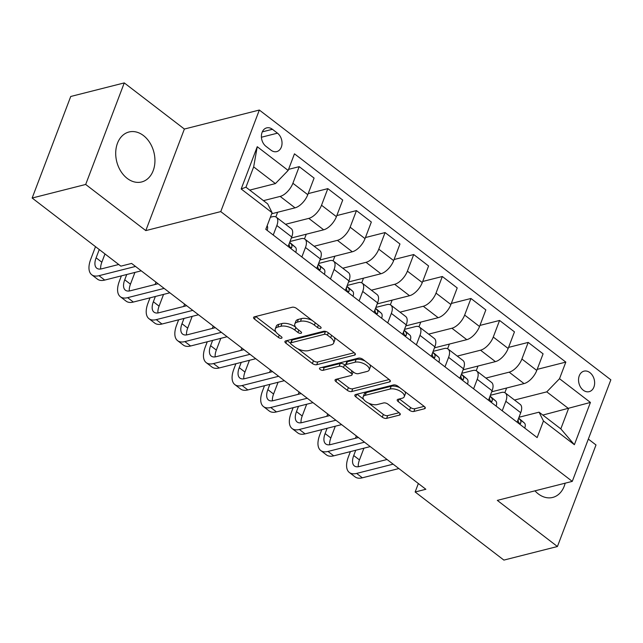 <?xml version="1.0" encoding="UTF-8"?>
<svg xmlns="http://www.w3.org/2000/svg" width="643" height="643" viewBox="0 0 643 643"><rect width="100%" height="100%" fill="white"/><g stroke="black" fill="none" stroke-linecap="round" stroke-linejoin="round"><path stroke-width="0.96" d="M320.536 328.34A2.267 1.045 -159.2 0 0 321.082 327.938A2.267 1.045 -159.2 0 0 320.431 326.765L296.552 308.431A3.247 1.487 -159.2 0 0 292.195 307.241L254.363 316.83A3.247 1.487 -159.2 0 0 253.575 317.409A3.247 1.487 -159.2 0 0 254.507 319.089L278.387 337.422A2.267 1.045 -159.2 0 0 281.433 338.258A2.267 1.045 -159.2 0 0 281.98 337.856A2.267 1.045 -159.2 0 0 281.329 336.675L278.242 334.304A10.376 4.758 -159.2 0 1 275.268 328.911A10.376 4.758 -159.2 0 1 277.776 327.078L280.927 326.274A10.376 4.758 -159.2 0 1 294.848 330.092L297.934 332.463A2.267 1.045 -159.2 0 0 300.98 333.299A2.267 1.045 -159.2 0 0 301.535 332.897A2.267 1.045 -159.2 0 0 300.884 331.716L297.789 329.345A10.376 4.758 -159.2 0 1 294.815 323.959A10.376 4.758 -159.2 0 1 297.323 322.119L300.474 321.323A10.376 4.758 -159.2 0 1 314.395 325.133L317.489 327.512A2.267 1.045 -159.2 0 0 320.536 328.34M534.968 490.834A25.776 19.161 75.8 0 0 538.239 493.864A25.776 19.161 75.8 0 0 552.707 497.433A25.776 19.161 75.8 0 0 565.157 483.182M143.453 135.56A25.776 19.161 75.8 0 0 128.986 131.992A25.776 19.161 75.8 0 0 115.724 152.134A25.776 19.161 75.8 0 0 127.193 178.384A25.776 19.161 75.8 0 0 141.653 181.953A25.776 19.161 75.8 0 0 154.923 161.811A25.776 19.161 75.8 0 0 143.453 135.56M589.92 372.627A10.577 7.861 75.8 0 0 583.989 371.156A10.577 7.861 75.8 0 0 578.547 379.418A10.577 7.861 75.8 0 0 583.249 390.188A10.577 7.861 75.8 0 0 589.189 391.659A10.577 7.861 75.8 0 0 594.63 383.397A10.577 7.861 75.8 0 0 589.92 372.627M409.511 410.266A3.247 1.487 -159.2 0 0 413.867 411.456L424.476 408.763A3.247 1.487 -159.2 0 0 425.264 408.192A3.247 1.487 -159.2 0 0 424.332 406.505L397.808 386.154A3.247 1.487 -159.2 0 0 393.46 384.956L355.619 394.553A3.247 1.487 -159.2 0 0 354.84 395.123A3.247 1.487 -159.2 0 0 355.764 396.811L382.288 417.17A3.247 1.487 -159.2 0 0 386.636 418.36L399.464 415.105A3.247 1.487 -159.2 0 0 400.243 414.534A3.247 1.487 -159.2 0 0 399.319 412.846L387.97 404.142A3.247 1.487 -159.2 0 0 383.614 402.944L377.256 404.56A8.672 3.979 -159.2 0 1 367.571 402.631A8.672 3.979 -159.2 0 1 363.134 396.86A8.672 3.979 -159.2 0 1 365.232 395.324L390.14 389.015A8.672 3.979 -159.2 0 1 399.825 390.944A8.672 3.979 -159.2 0 1 404.262 396.707A8.672 3.979 -159.2 0 1 402.164 398.242L398.017 399.295A3.247 1.487 -159.2 0 0 397.229 399.866A3.247 1.487 -159.2 0 0 398.162 401.553L409.511 410.266L410.555 407.517A3.247 1.487 -159.2 0 0 414.904 408.715L424.155 406.368M497.312 500.383L557.425 546.518L503.887 560.093L415.145 491.991L425.859 489.275L131.598 263.429L120.884 266.146L32.15 198.036L85.688 184.461L145.8 230.604L220.758 211.595L572.27 481.382L497.312 500.383M354.574 355.113A3.247 1.487 -159.2 0 0 355.354 354.542A3.247 1.487 -159.2 0 0 354.43 352.854L327.906 332.495A3.247 1.487 -159.2 0 0 323.558 331.306L285.717 340.903A3.247 1.487 -159.2 0 0 284.929 341.473A3.247 1.487 -159.2 0 0 285.862 343.161L312.385 363.512A3.247 1.487 -159.2 0 0 316.734 364.71L354.574 355.113L355.153 353.594M362.861 359.324L389.385 379.683A3.247 1.487 -159.2 0 1 390.309 381.363A3.247 1.487 -159.2 0 1 389.529 381.942L351.689 391.531A3.247 1.487 -159.2 0 1 347.341 390.341L335.984 381.629A3.247 1.487 -159.2 0 1 335.059 379.941A3.247 1.487 -159.2 0 1 335.839 379.37L351.182 375.48A3.247 1.487 -159.2 0 0 351.97 374.909A3.247 1.487 -159.2 0 0 351.038 373.221L343.515 367.442A3.247 1.487 -159.2 0 0 339.158 366.253L323.188 370.304A2.267 1.045 -159.2 0 1 320.648 369.797A2.267 1.045 -159.2 0 1 319.491 368.286A2.267 1.045 -159.2 0 1 320.037 367.884L358.505 358.135A3.247 1.487 -159.2 0 1 362.861 359.324M265.961 146.323L271 150.189A10.24 7.62 75.8 0 0 276.755 151.603A10.24 7.62 75.8 0 0 282.028 143.598A10.24 7.62 75.8 0 0 277.471 133.165L272.431 129.299A10.24 7.62 75.8 0 0 266.676 127.885A10.24 7.62 75.8 0 0 261.404 135.89A10.24 7.62 75.8 0 0 265.961 146.323M220.758 211.595L259.338 110.041L610.85 379.82L572.27 481.382M272.093 212.712L241.181 188.986L257.24 146.708L288.152 170.443L275.413 183.593L253.663 166.891L245.947 187.201L267.697 203.903L272.093 212.712L265.792 229.318L537.146 437.586L543.456 420.98L539.059 412.171L560.817 428.865L568.533 408.554L546.775 391.86L514.521 400.034M537.194 369.363L565.824 362.105L294.462 153.83L288.152 170.443M565.824 362.105L559.514 378.711L590.427 402.438L574.376 444.707L543.456 420.98M145.8 230.604L184.38 129.042L124.268 82.907L85.688 184.461M124.268 82.907L70.73 96.482L32.15 198.036M557.425 546.518L596.005 444.964L588.337 439.081M184.38 129.042L259.338 110.041M418.36 483.52L415.145 491.991M275.413 183.593L249.725 190.103M542.837 415.073L590.427 402.438M508.565 347.389L528.2 342.414L543.086 353.835L536.776 370.44A13.214 6.43 127.5 0 1 524.045 383.598L491.702 391.796M528.2 342.414L521.899 359.019A13.214 6.43 127.5 0 1 509.16 372.168L485.891 378.068M479.943 325.422L499.579 320.447L514.464 331.868L508.155 348.474A13.214 6.43 127.5 0 1 495.415 361.623L463.073 369.829M499.579 320.447L493.269 337.053A13.214 6.43 127.5 0 1 480.53 350.202L457.269 356.101M451.314 303.456L470.957 298.473L485.843 309.902L479.533 326.507A13.214 6.43 127.5 0 1 466.794 339.657L434.451 347.855M470.957 298.473L464.648 315.078A13.214 6.43 127.5 0 1 451.908 328.235L428.648 334.127M422.692 281.481L442.328 276.506L457.213 287.927L450.904 304.533A13.214 6.43 127.5 0 1 438.172 317.69L405.829 325.888M442.328 276.506L436.018 293.112A13.214 6.43 127.5 0 1 423.287 306.261L400.018 312.16M394.071 259.515L413.706 254.54L428.592 265.961L422.282 282.566A13.214 6.43 127.5 0 1 409.543 295.716L377.2 303.914M413.706 254.54L407.397 271.145A13.214 6.43 127.5 0 1 394.657 284.294L371.397 290.194M365.441 237.548L385.077 232.565L399.962 243.994L393.661 260.6A13.214 6.43 127.5 0 1 380.921 273.749L348.578 281.947M385.077 232.565L378.775 249.171A13.214 6.43 127.5 0 1 366.036 262.328L342.767 268.219M336.819 215.574L356.455 210.599L371.341 222.02L365.031 238.625A13.214 6.43 127.5 0 1 352.292 251.783L319.949 259.981M356.455 210.599L350.146 227.204A13.214 6.43 127.5 0 1 337.406 240.353L314.146 246.253M308.198 193.607L327.834 188.632L342.719 200.053L336.41 216.659A13.214 6.43 127.5 0 1 323.67 229.808L291.327 238.006M327.834 188.632L321.524 205.238A13.214 6.43 127.5 0 1 308.785 218.387L285.524 224.286M288.562 169.358L299.204 166.658L314.089 178.087L307.78 194.692A13.214 6.43 127.5 0 1 295.049 207.842L271.7 213.757M299.204 166.658L292.895 183.263A13.214 6.43 127.5 0 1 280.163 196.412L263.461 200.648M270.373 217.254L272.447 216.731A13.214 6.43 127.5 0 1 276.321 217.221A13.214 6.43 127.5 0 1 276.844 225.532L273.235 235.033M290.001 241.503L301.069 238.698A13.214 6.43 127.5 0 1 304.943 239.188A13.214 6.43 127.5 0 1 305.465 247.507L301.856 256.999M318.623 263.469L329.698 260.664A13.214 6.43 127.5 0 1 333.572 261.162A13.214 6.43 127.5 0 1 334.087 269.473L330.486 278.966M347.252 285.444L358.32 282.639A13.214 6.43 127.5 0 1 362.194 283.129A13.214 6.43 127.5 0 1 362.716 291.44L359.107 300.94M375.874 307.41L386.941 304.605A13.214 6.43 127.5 0 1 390.823 305.103A13.214 6.43 127.5 0 1 391.338 313.414L387.729 322.907M404.495 329.385L415.571 326.572A13.214 6.43 127.5 0 1 419.445 327.07A13.214 6.43 127.5 0 1 419.967 335.381L416.359 344.881M433.125 351.351L444.192 348.546A13.214 6.43 127.5 0 1 448.067 349.036A13.214 6.43 127.5 0 1 448.589 357.355L444.98 366.848M461.746 373.318L472.814 370.513A13.214 6.43 127.5 0 1 476.696 371.011A13.214 6.43 127.5 0 1 477.21 379.322L473.61 388.814M490.376 395.292L501.444 392.479A13.214 6.43 127.5 0 1 505.318 392.977A13.214 6.43 127.5 0 1 505.84 401.288L502.231 410.789M518.997 417.259L539.059 412.171M276.321 217.221L291.207 228.643A13.214 6.43 127.5 0 1 291.729 236.962L288.12 246.454M275.855 216.924L277.631 212.254M304.943 239.188L319.828 250.617A13.214 6.43 127.5 0 1 320.351 258.928L316.742 268.42M304.485 238.899L306.253 234.221M333.572 261.162L348.458 272.584A13.214 6.43 127.5 0 1 348.972 280.895L345.371 290.395M333.106 260.865L334.882 256.195M362.194 283.129L377.079 294.558A13.214 6.43 127.5 0 1 377.602 302.869L373.993 312.361M361.728 282.832L363.504 278.162M390.823 305.103L405.709 316.525A13.214 6.43 127.5 0 1 406.223 324.836L402.614 334.336M390.357 304.806L392.134 300.136M419.445 327.07L434.33 338.491A13.214 6.43 127.5 0 1 434.853 346.81L431.244 356.302M418.979 326.773L420.755 322.103M448.067 349.036L462.952 360.466A13.214 6.43 127.5 0 1 463.474 368.777L459.866 378.269M447.608 348.739L449.377 344.069M476.696 371.011L491.582 382.432A13.214 6.43 127.5 0 1 492.096 390.743L488.495 400.243M476.23 370.714L478.006 366.044M505.318 392.977L520.203 404.399A13.214 6.43 127.5 0 1 520.726 412.718L517.117 422.21M546.775 391.86L559.514 378.711M504.851 392.68L506.628 388.01M253.663 166.891L257.24 146.708M245.947 187.201L241.181 188.986M574.376 444.707L560.817 428.865M312.112 320.383A10.376 4.758 -159.2 0 0 301.519 318.574L300.474 321.323M294.815 323.959L295.86 321.211A10.376 4.758 -159.2 0 1 298.368 319.378L301.519 318.574M295.539 327.086A10.376 4.758 -159.2 0 0 281.972 323.533L280.927 326.274M275.268 328.911L276.305 326.17A10.376 4.758 -159.2 0 1 278.813 324.329L281.972 323.533M255.729 316.485L275.976 332.021M297.862 348.819L313.43 360.771A3.247 1.487 -159.2 0 0 317.779 361.961L354.245 352.718M287.083 340.549L290.596 343.249M327.432 335.14A2.267 1.045 -159.2 0 0 324.385 334.312L291.175 342.727A2.267 1.045 -159.2 0 0 290.628 343.129A2.267 1.045 -159.2 0 0 291.279 344.31L294.534 346.81A10.376 4.758 -159.2 0 0 308.455 350.628L331.161 344.873A10.376 4.758 -159.2 0 0 333.669 343.032A10.376 4.758 -159.2 0 0 330.695 337.647L327.432 335.14L328.316 332.817M325.945 331.507A2.267 1.045 -159.2 0 0 325.43 331.563L324.385 334.312M290.628 343.129L291.665 340.388A2.267 1.045 -159.2 0 1 292.219 339.986L325.43 331.563M333.669 343.032L334.714 340.292A10.376 4.758 -159.2 0 0 334.006 337.181M389.2 379.539L352.734 388.79L351.689 391.531M337.213 379.024L348.377 387.592A3.247 1.487 -159.2 0 0 352.734 388.79M351.97 374.909L353.015 372.16A3.247 1.487 -159.2 0 0 353.047 371.758M345.492 365.417L344.552 364.702A3.247 1.487 -159.2 0 0 340.203 363.504L324.225 367.555L323.188 370.304M322.272 367.322A2.267 1.045 -159.2 0 0 324.225 367.555M367.113 371.445A8.672 3.979 -159.2 0 0 369.211 369.91A8.672 3.979 -159.2 0 0 364.766 364.147A8.672 3.979 -159.2 0 0 355.089 362.21L346.312 364.436A3.247 1.487 -159.2 0 0 345.524 365.015A3.247 1.487 -159.2 0 0 346.456 366.695L353.988 372.474A3.247 1.487 -159.2 0 0 358.336 373.671L367.113 371.445M369.211 369.91L370.247 367.161A8.672 3.979 -159.2 0 0 369.629 364.525M365.047 361.004A8.672 3.979 -159.2 0 0 356.126 359.469L355.089 362.21M345.524 365.015L346.569 362.266A3.247 1.487 -159.2 0 1 347.349 361.696L356.126 359.469M399.383 398.949L410.555 407.517M404.262 396.707L405.307 393.966A8.672 3.979 -159.2 0 0 404.841 391.547M399.745 387.641A8.672 3.979 -159.2 0 0 391.185 386.266L390.14 389.015M363.134 396.86L364.179 394.119A8.672 3.979 -159.2 0 1 366.277 392.584L391.185 386.266M368.696 403.185L383.332 414.422A3.247 1.487 -159.2 0 0 387.681 415.611L399.134 412.71M356.994 394.207L363.6 399.279M267.142 230.355A8.753 4.26 -52.5 0 0 267.15 225.717M95.51 246.663L90.759 259.177A24.78 12.056 -52.5 0 0 91.732 274.762A24.78 12.056 -52.5 0 0 98.998 275.694L135.512 266.435M91.732 274.762L97.455 279.158A24.78 12.056 -52.5 0 0 104.721 280.083L141.235 270.832M118.73 264.49L101.602 268.83A16.517 8.037 127.5 0 1 96.763 268.211A16.517 8.037 127.5 0 1 96.112 257.819L99.255 249.54M100.694 269.015A16.517 8.037 127.5 0 1 101.835 262.215L104.978 253.937M295.764 252.321A8.753 4.26 -52.5 0 0 295.386 247.242L289.688 242.323M121.39 275.863L119.381 281.152A24.78 12.056 -52.5 0 0 120.354 296.736A24.78 12.056 -52.5 0 0 127.619 297.661L164.134 288.402M120.354 296.736L126.076 301.125A24.78 12.056 -52.5 0 0 133.35 302.057L169.865 292.798M289.157 243.729A8.753 4.26 127.5 0 1 289.109 245.096L290.25 247.836L291.207 248.013L291.858 247.201A8.753 4.26 -52.5 0 0 291.038 243.898L289.567 242.636M158.065 283.74L130.232 290.797A16.517 8.037 127.5 0 1 125.385 290.186A16.517 8.037 127.5 0 1 124.734 279.793L126.743 274.505M129.315 290.982A16.517 8.037 127.5 0 1 130.457 284.182L134.926 272.431M324.385 274.288A8.753 4.26 -52.5 0 0 324.008 269.208L318.309 264.297M150.012 297.83L148.003 303.118A24.78 12.056 -52.5 0 0 148.983 318.703A24.78 12.056 -52.5 0 0 156.249 319.635L192.763 310.376M148.983 318.703L154.706 323.099A24.78 12.056 -52.5 0 0 161.972 324.024L198.486 314.765M317.779 265.696A8.753 4.26 127.5 0 1 317.73 267.062L318.88 269.803L319.828 269.98L320.479 269.176A8.753 4.26 -52.5 0 0 319.659 265.872L318.197 264.603M186.687 305.714L158.853 312.771A16.517 8.037 127.5 0 1 154.007 312.152A16.517 8.037 127.5 0 1 153.364 301.76L155.365 296.471M157.945 312.956A16.517 8.037 127.5 0 1 159.086 306.156L163.547 294.398M155.976 282.14L155.076 284.503M353.015 296.262A8.753 4.26 -52.5 0 0 352.637 291.183L346.939 286.264M178.641 319.804L176.632 325.085A24.78 12.056 -52.5 0 0 177.605 340.677A24.78 12.056 -52.5 0 0 184.871 341.602L221.385 332.343M177.605 340.677L183.327 345.066A24.78 12.056 -52.5 0 0 190.601 345.998L227.108 336.739M346.408 287.662A8.753 4.26 127.5 0 1 346.36 289.037L347.501 291.777L348.458 291.946L349.109 291.142A8.753 4.26 -52.5 0 0 348.281 287.839L346.818 286.577M215.317 327.681L187.483 334.738A16.517 8.037 127.5 0 1 182.636 334.119A16.517 8.037 127.5 0 1 181.985 323.726L183.994 318.446M186.566 334.923A16.517 8.037 127.5 0 1 187.708 328.123L192.177 316.372M184.597 304.107L183.705 306.47M381.637 318.229A8.753 4.26 -52.5 0 0 381.259 313.149L375.56 308.23M207.263 341.771L205.254 347.059A24.78 12.056 -52.5 0 0 206.226 362.644A24.78 12.056 -52.5 0 0 213.5 363.568L250.014 354.309M206.226 362.644L211.957 367.04A24.78 12.056 -52.5 0 0 219.223 367.965L255.737 358.706M375.03 309.637A8.753 4.26 127.5 0 1 374.982 311.003L376.123 313.744L377.079 313.921L377.73 313.109A8.753 4.26 -52.5 0 0 376.911 309.805L375.44 308.544M243.938 349.655L216.104 356.704A16.517 8.037 127.5 0 1 211.258 356.093A16.517 8.037 127.5 0 1 210.607 345.701L212.616 340.412M215.188 356.889A16.517 8.037 127.5 0 1 216.337 350.089L220.798 338.339M213.227 326.081L212.327 328.436M410.266 340.203A8.753 4.26 -52.5 0 0 409.88 335.116L404.19 330.205M235.885 363.737L233.883 369.026A24.78 12.056 -52.5 0 0 234.856 384.61A24.78 12.056 -52.5 0 0 242.122 385.543L278.636 376.284M234.856 384.61L240.578 389.007A24.78 12.056 -52.5 0 0 247.844 389.931L284.359 380.68M403.651 331.603A8.753 4.26 127.5 0 1 403.603 332.97L404.752 335.71L405.709 335.887L406.352 335.083A8.753 4.26 -52.5 0 0 405.532 331.78L404.069 330.51M272.56 371.622L244.726 378.679A16.517 8.037 127.5 0 1 239.879 378.06A16.517 8.037 127.5 0 1 239.236 367.667L241.246 362.379M243.818 378.864A16.517 8.037 127.5 0 1 244.959 372.064L249.428 360.305M241.848 348.048L240.948 350.411M438.888 362.17A8.753 4.26 -52.5 0 0 438.51 357.09L432.811 352.171M264.514 385.712L262.505 390.992A24.78 12.056 -52.5 0 0 263.477 406.585A24.78 12.056 -52.5 0 0 270.743 407.509L307.258 398.25M263.477 406.585L269.2 410.973A24.78 12.056 -52.5 0 0 276.474 411.906L312.988 402.647M432.281 353.578A8.753 4.26 127.5 0 1 432.233 354.944L433.374 357.685L434.33 357.854L434.981 357.05A8.753 4.26 -52.5 0 0 434.154 353.746L432.691 352.485M301.189 393.588L273.355 400.645A16.517 8.037 127.5 0 1 268.509 400.026A16.517 8.037 127.5 0 1 267.858 389.634L269.867 384.353M272.439 400.83A16.517 8.037 127.5 0 1 273.58 394.03L278.049 382.28M270.47 370.014L269.578 372.377M467.509 384.136A8.753 4.26 -52.5 0 0 467.131 379.057L461.433 374.138M293.136 407.678L291.126 412.967A24.78 12.056 -52.5 0 0 292.107 428.551A24.78 12.056 -52.5 0 0 299.373 429.476L335.887 420.225M292.107 428.551L297.83 432.948A24.78 12.056 -52.5 0 0 305.095 433.872L341.61 424.613M460.902 375.544A8.753 4.26 127.5 0 1 460.854 376.911L462.004 379.651L462.952 379.828L463.603 379.016A8.753 4.26 -52.5 0 0 462.783 375.713L461.32 374.451M329.811 415.563L301.977 422.62A16.517 8.037 127.5 0 1 297.13 422.001A16.517 8.037 127.5 0 1 296.479 411.608L298.489 406.32M301.069 422.797A16.517 8.037 127.5 0 1 302.21 415.997L306.671 404.246M299.099 391.989L298.199 394.344M496.139 406.111A8.753 4.26 -52.5 0 0 495.761 401.023L490.062 396.112M321.765 429.645L319.756 434.933A24.78 12.056 -52.5 0 0 320.728 450.518A24.78 12.056 -52.5 0 0 327.994 451.45L364.509 442.191M320.728 450.518L326.451 454.914A24.78 12.056 -52.5 0 0 333.717 455.839L370.231 446.588M489.524 397.511A8.753 4.26 127.5 0 1 489.484 398.877L490.625 401.618L491.582 401.795L492.225 400.991A8.753 4.26 -52.5 0 0 491.405 397.687L489.942 396.426M358.432 437.529L330.606 444.586A16.517 8.037 127.5 0 1 325.76 443.967A16.517 8.037 127.5 0 1 325.109 433.575L327.118 428.286M329.69 444.771A16.517 8.037 127.5 0 1 330.832 437.971L335.3 426.213M327.721 413.955L326.829 416.318M524.76 428.077A8.753 4.26 -52.5 0 0 524.383 422.998L518.684 418.079M350.387 451.619L348.377 456.9A24.78 12.056 -52.5 0 0 349.35 472.492A24.78 12.056 -52.5 0 0 356.624 473.417L393.138 464.158M349.35 472.492L355.081 476.881A24.78 12.056 -52.5 0 0 362.347 477.813L398.861 468.554M518.154 419.485A8.753 4.26 127.5 0 1 518.105 420.852L519.247 423.592L520.203 423.769L520.854 422.957A8.753 4.26 -52.5 0 0 520.034 419.654L518.563 418.392M387.062 459.496L359.228 466.553A16.517 8.037 127.5 0 1 354.381 465.934A16.517 8.037 127.5 0 1 353.73 455.549L355.74 450.261M358.312 466.738A16.517 8.037 127.5 0 1 359.461 459.938L363.922 448.187M356.351 435.922L355.45 438.285M524.045 383.598L509.16 372.168M495.415 361.623L480.53 350.202M466.794 339.657L451.908 328.235M438.172 317.69L423.287 306.261M409.543 295.716L394.657 284.294M380.921 273.749L366.036 262.328M352.292 251.783L337.406 240.353M323.67 229.808L308.785 218.387M295.049 207.842L280.163 196.412M291.729 236.962L276.844 225.532M307.78 194.692L292.895 183.263M336.41 216.659L321.524 205.238M320.351 258.928L305.465 247.507M365.031 238.625L350.146 227.204M348.972 280.895L334.087 269.473M393.661 260.6L378.775 249.171M377.602 302.869L362.716 291.44M422.282 282.566L407.397 271.145M406.223 324.836L391.338 313.414M450.904 304.533L436.018 293.112M434.853 346.81L419.967 335.381M479.533 326.507L464.648 315.078M463.474 368.777L448.589 357.355M508.155 348.474L493.269 337.053M492.096 390.743L477.21 379.322M536.776 370.44L521.899 359.019M520.726 412.718L505.84 401.288M262.304 131.871L272.431 129.299M261.428 137.232L277.471 133.165M315.279 322.81L314.395 325.133M298.368 319.378L297.323 322.119M298.818 330.14L297.934 332.463M295.836 327.488L294.848 330.092M278.813 324.329L277.776 327.078M279.271 335.091L278.387 337.422M255.472 316.549L254.507 319.089M318.373 325.181L317.489 327.512M317.779 361.961L316.734 364.71M313.43 360.771L312.385 363.512M286.826 340.621L285.862 343.161M292.219 339.986L291.175 342.727M331.579 335.316L330.695 337.647M390.108 380.415L389.529 381.942M348.377 387.592L347.341 390.341M336.948 379.089L335.984 381.629M351.922 370.898L351.038 373.221M344.552 364.702L343.515 367.442M340.203 363.504L339.158 366.253M347.349 361.696L346.312 364.436M399.126 399.014L398.162 401.553M366.277 392.584L365.232 395.324M400.042 413.586L399.464 415.105M387.681 415.611L386.636 418.36M383.332 414.422L382.288 417.17M356.728 394.272L355.764 396.811M425.055 407.244L424.476 408.763M414.904 408.715L413.867 411.456M98.998 275.694L104.721 280.083M96.112 257.819L101.835 262.215M127.619 297.661L133.35 302.057M291.038 243.898L295.386 247.242M124.734 279.793L130.457 284.182M290.025 247.668L291.858 247.201M156.249 319.635L161.972 324.024M319.659 265.872L324.008 269.208M153.364 301.76L159.086 306.156M318.647 269.634L320.479 269.176M184.871 341.602L190.601 345.998M348.281 287.839L352.637 291.183M181.985 323.726L187.708 328.123M347.276 291.609L349.109 291.142M213.5 363.568L219.223 367.965M376.911 309.805L381.259 313.149M210.607 345.701L216.337 350.089M375.898 313.575L377.73 313.109M242.122 385.543L247.844 389.931M405.532 331.78L409.88 335.116M239.236 367.667L244.959 372.064M404.519 335.55L406.352 335.083M270.743 407.509L276.474 411.906M434.154 353.746L438.51 357.09M267.858 389.634L273.58 394.03M433.149 357.516L434.981 357.05M299.373 429.476L305.095 433.872M462.783 375.713L467.131 379.057M296.479 411.608L302.21 415.997M461.77 379.483L463.603 379.016M327.994 451.45L333.717 455.839M491.405 397.687L495.761 401.023M325.109 433.575L330.832 437.971M490.4 401.457L492.225 400.991M356.624 473.417L362.347 477.813M520.034 419.654L524.383 422.998M353.73 455.549L359.461 459.938M519.022 423.424L520.854 422.957"/></g></svg>
